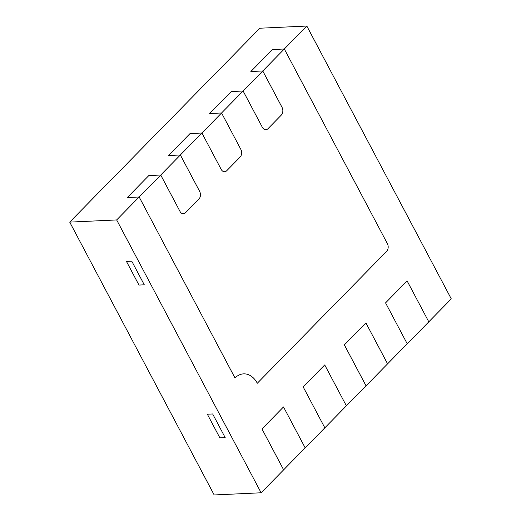 <?xml version="1.0" encoding="UTF-8"?>
<svg xmlns="http://www.w3.org/2000/svg" width="521" height="521" viewBox="0 0 521 521"><rect width="100%" height="100%" fill="white"/><g stroke="black" fill="none" stroke-linecap="round" stroke-linejoin="round"><path stroke-width="0.78" d="M116.665 219.94L139.172 196.997L234.997 377.979A22.325 15.904 -92.6 0 1 243.6 373.87A22.325 15.904 -92.6 0 1 257.302 383.248L386.615 251.402A5.581 3.979 87.4 0 0 387.377 243.62L284.323 48.994L306.83 26.05L259.868 28.219L69.71 222.109L214.17 494.95L261.132 492.781L116.665 219.94L69.71 222.109M306.83 26.05L451.29 298.891L428.79 321.835L407.116 280.91L385.566 302.883L407.233 343.808L387.585 363.847L365.918 322.916L344.368 344.895L366.035 385.82L346.387 405.852L324.713 364.928L303.163 386.901L324.83 427.826L305.182 447.865L283.515 406.94L261.965 428.913L283.632 469.838L261.132 492.781M144.284 284.818L138.964 285.065L126.44 261.418L131.761 261.171L126.44 261.418L138.964 285.065L144.284 284.818L131.761 261.171L144.284 284.818M225.183 437.607L219.862 437.855L207.338 414.208L212.659 413.961L207.338 414.208L219.862 437.855L225.183 437.607L212.659 413.961L225.183 437.607M284.323 48.994L272.431 49.541L250.875 71.52L262.773 70.967L282.037 107.346A5.581 3.979 -92.6 0 1 281.275 115.128L267.963 128.7A5.581 3.979 -92.6 0 1 265.814 129.729A5.581 3.979 -92.6 0 1 262.382 127.384L243.125 91.006L231.226 91.553L209.676 113.526L221.575 112.979L240.832 149.358A5.581 3.979 -92.6 0 1 240.07 157.134L226.759 170.706A5.581 3.979 -92.6 0 1 224.61 171.735A5.581 3.979 -92.6 0 1 221.184 169.39L201.92 133.011L190.028 133.565L168.478 155.538L180.37 154.984L199.634 191.363A5.581 3.979 -92.6 0 1 198.872 199.146L185.561 212.718A5.581 3.979 -92.6 0 1 183.412 213.747A5.581 3.979 -92.6 0 1 179.986 211.402L160.722 175.023L148.824 175.57L127.274 197.544L139.172 196.997L234.997 377.979A22.325 15.904 -92.6 0 1 243.6 373.87A22.325 15.904 -92.6 0 1 257.302 383.248L386.615 251.402A5.581 3.979 87.4 0 0 387.377 243.62L284.323 48.994L272.431 49.541L250.875 71.52L262.773 70.967L282.037 107.346A5.581 3.979 -92.6 0 1 281.275 115.128L267.963 128.7A5.581 3.979 -92.6 0 1 265.814 129.729A5.581 3.979 -92.6 0 1 262.382 127.384L243.125 91.006L284.323 48.994M160.722 175.023L180.37 154.984L168.478 155.538L190.028 133.565L201.92 133.011L221.575 112.979L209.676 113.526L231.226 91.553L243.125 91.006L221.575 112.979L240.832 149.358A5.581 3.979 -92.6 0 1 240.07 157.134L226.759 170.706A5.581 3.979 -92.6 0 1 224.61 171.735A5.581 3.979 -92.6 0 1 221.184 169.39L201.92 133.011L180.37 154.984L199.634 191.363A5.581 3.979 -92.6 0 1 198.872 199.146L185.561 212.718A5.581 3.979 -92.6 0 1 183.412 213.747A5.581 3.979 -92.6 0 1 179.986 211.402L160.722 175.023L148.824 175.57L127.274 197.544L139.172 196.997L160.722 175.023M428.79 321.835L407.116 280.91L385.566 302.883L407.233 343.808L428.79 321.835M346.387 405.852L324.713 364.928L303.163 386.901L324.83 427.826L346.387 405.852M305.182 447.865L283.515 406.94L261.965 428.913L283.632 469.838L305.182 447.865M387.585 363.847L365.918 322.916L344.368 344.895L366.035 385.82L387.585 363.847"/></g></svg>

